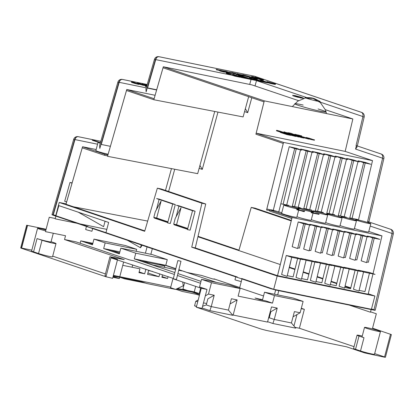 <?xml version="1.0" encoding="UTF-8"?>
<svg xmlns="http://www.w3.org/2000/svg" width="414" height="414" viewBox="0 0 414 414"><rect width="100%" height="100%" fill="white"/><g stroke="black" fill="none" stroke-linecap="round" stroke-linejoin="round"><path stroke-width="0.62" d="M319.329 101.063A7.835 0.481 -165.3 0 1 320.167 101.518A7.835 0.481 -165.3 0 1 312.461 99.991A7.835 0.481 -165.3 0 1 305.004 97.538A7.835 0.481 -165.3 0 1 305.956 97.554M305.465 97.59A7.452 0.461 14.7 0 0 305.377 97.637A7.452 0.461 14.7 0 0 311.959 99.836A7.452 0.461 14.7 0 0 319.706 101.461A7.452 0.461 14.7 0 0 319.794 101.42A7.452 0.461 14.7 0 0 319.711 101.316C315.478 99.049 313.212 98.04 312.917 98.299C312.549 97.89 310.081 97.652 305.501 97.59A7.452 0.461 14.7 0 0 305.465 97.59M223.431 71.306C224.222 71.581 224.222 71.638 223.425 71.487C224.222 71.638 224.222 71.581 223.431 71.306L223.374 71.534M223.679 71.995L223.777 71.617C225.05 71.87 225.138 71.808 224.052 71.431C225.138 71.808 225.05 71.87 223.777 71.617L220.264 70.696C219.477 70.37 219.586 70.282 220.595 70.437C219.586 70.282 219.477 70.37 220.264 70.696L220.165 71.073L223.679 71.995C224.952 72.248 225.04 72.186 223.953 71.808M220.269 70.416L216.31 69.35L216.212 69.733L219.606 70.483M220.853 70.882L220.398 70.608L220.295 70.985M220.874 70.815C220.383 70.603 220.548 70.52 221.366 70.566L221.267 70.944L221.366 70.571M227.353 72.367L231.467 73.206L231.369 73.583L227.255 72.745L227.353 72.367L219.834 70.132M225.071 71.208L226.411 71.493M226.986 71.746L227.446 71.917M229.304 72.559L229.382 72.259L232.161 72.89L232.063 73.268L230.386 72.926L226.375 71.472L222.748 70.81M267.708 82.381L268.639 82.619L268.541 83.002L267.61 82.759L267.708 82.381L260.473 80.005L260.654 80.58L263.806 81.682M275.533 83.98L275.434 84.358L275.533 83.98L266.989 81.615L266.885 81.993L267.936 82.293M268.184 82.505L268.024 81.967L269.442 82.826L275.217 84.011L274.974 84.378L275.077 83.995M262.264 81.367L267.32 82.402L267.216 82.779L262.16 81.744L262.264 81.367L253.508 78.412L253.404 78.789L259.107 80.714M259.723 80.849L261.565 81.227L261.462 81.605L259.625 81.227L259.723 80.849L249.554 77.734L249.673 78.262L254.263 79.731M241.45 76.683L238.324 75.705L238.423 75.327L244.524 76.911L244.426 77.294L243.97 77.201M251.443 79.152L256.499 80.187L256.401 80.564L251.345 79.535L251.443 79.152L242.687 76.197L242.599 76.518M245.212 77.858L241.434 76.756L241.533 76.373L247.582 77.946L247.489 78.298M247.841 78.417L250.734 79.007L250.636 79.39L247.743 78.795L247.841 78.417L245.29 77.558L245.207 77.879M241.424 77.102L247.184 78.282L247.08 78.66L241.326 77.485L241.424 77.102L232.668 74.147L232.57 74.525L236.86 75.974M236.911 75.762L237.579 75.897L237.476 76.274L236.813 76.14L236.911 75.762M234.986 75.788L240.063 76.828L239.965 77.206L234.888 76.166L234.986 75.788L226.23 72.833L226.132 73.211L234.888 76.166M303.374 98.02L303.276 98.392L303.379 98.014L302.236 97.714L302.132 98.092L303.276 98.397L303.374 98.02M293.754 96.079L293.852 95.701L298.52 97.026L298.422 97.404L292.874 95.732L292.786 95.215L293.852 95.701L295.084 95.618L302.256 97.73M297.832 96.876L297.914 96.576L301.495 97.688L301.335 98.102L301.418 97.3M236.943 74.329L241.015 75.162L240.917 75.539L236.844 74.706L236.943 74.329L236.487 74.173L236.389 74.551L236.844 74.706M232.984 72.833L232.999 72.766C231.519 72.476 231.317 72.507 232.389 72.854L239.923 74.939M231.633 72.957L231.731 72.574L232.389 72.854L232.29 73.231L236.456 74.303M242.806 75.503L243.334 75.612L243.235 75.99L242.702 75.881L242.806 75.503L239.106 74.256L237.729 74.163M237.232 73.966L237.315 73.651L238.671 74.163M243.577 74.981L243.592 74.918C242.174 74.655 242.381 74.82 244.203 75.415L250.227 76.963L250.128 77.34L249.145 77.206L249.249 76.828C250.661 77.087 250.449 76.916 248.612 76.326L248.591 76.399M243.592 74.918L242.62 74.789L242.521 75.167M252.638 77.537L257.767 78.588L257.668 78.965L252.54 77.915L252.638 77.537L246.92 75.84M254.051 77.827L251.386 76.926L251.484 76.549L256.675 78.365M259.464 78.934L263.537 79.767L263.439 80.145L259.366 79.312L259.464 78.934L259.009 78.779L258.91 79.162L259.366 79.312M255.505 77.439L255.521 77.377C254.041 77.087 253.834 77.113 254.91 77.459L262.445 79.545M254.155 77.563L254.253 77.185L254.853 77.687M356.092 145.552L381.284 154.039A3.923 2.924 108.7 0 0 381.278 154.039A3.923 2.924 108.7 0 0 381.025 153.967L356.066 145.547L362.866 116.846A3.923 2.603 -78.4 0 0 361.355 112.323L254.594 76.279L159.188 56.759A3.923 2.603 101.6 0 0 158.981 56.702A3.923 2.603 101.6 0 1 158.981 56.702L254.387 76.223A3.923 2.603 101.6 0 1 254.594 76.279A3.923 2.924 108.7 0 1 254.858 76.347L361.619 112.396A3.923 2.924 108.7 0 0 361.608 112.391A3.923 2.924 108.7 0 0 361.355 112.323M232.145 75.239L155.742 59.611A3.923 2.603 101.6 0 1 157.387 57.091M155.328 59.921A3.923 0.295 -163.9 0 1 154.422 59.461L145.919 88.974L146.121 91.877L155.328 59.921A3.923 2.924 -71.3 0 1 159.188 56.759M220.496 70.815C219.487 70.659 219.379 70.747 220.165 71.073M216.636 69.873L216.734 69.495M221.304 70.799L223.394 71.441M224.766 71.901L227.255 72.745M222.049 70.985L222.147 70.608M221.547 70.882L221.645 70.504M229.775 72.719L229.853 72.414M267.247 82.66L267.61 82.759M264.882 81.905L264.955 81.62M264.023 81.729L264.116 81.372M263.237 81.506L263.335 81.128M262.533 81.284L262.631 80.906M261.912 81.072L262.01 80.694M261.389 80.885L261.488 80.507M260.965 80.72L261.063 80.342M260.654 80.58L260.753 80.197M260.458 80.466L260.556 80.088M275.129 84.337L275.434 84.358M275.274 84.378L275.372 84.001M269.105 82.624L271.744 83.374M268.603 82.759L270.259 83.431L270.358 83.054M269.343 83.209L269.442 82.826M270.259 83.431L274.974 84.378M274.565 84.327L274.668 83.949M274.052 84.244L274.151 83.866M273.442 84.135L273.545 83.752M272.748 83.995L272.847 83.612M271.977 83.83L272.076 83.452M271.144 83.638L271.242 83.261M261.488 81.517L262.16 81.744M256.432 80.435L259.625 81.227M259.418 81.185L259.516 80.802M258.967 81.087L259.071 80.704M258.486 80.973L258.584 80.59M257.974 80.844L258.072 80.466M257.446 80.709L257.544 80.332M256.923 80.57L257.022 80.192M254.745 79.83L254.822 79.529M254.46 79.773L254.548 79.431M254.243 79.721L254.341 79.343M254.118 79.659L254.217 79.276M254.077 79.612L254.175 79.234M253.875 79.56L253.973 79.177M253.182 79.374L253.285 78.996M252.509 79.188L252.607 78.81M251.872 79.002L251.971 78.624M251.277 78.826L251.381 78.448M250.755 78.66L250.853 78.277M250.304 78.505L250.403 78.127M249.937 78.37L250.04 77.992M249.673 78.262L249.771 77.884M249.513 78.174L249.611 77.796M240.876 76.564L240.974 76.186M244.451 77.206L245.191 77.454M247.505 78.236L248.343 78.52M250.656 79.302L251.345 79.535M243.929 77.599L244.032 77.216M247.101 78.582L247.743 78.795M237.501 76.192L238.329 76.471M240.006 77.04L241.326 77.485M303.208 98.392L303.307 98.014M303.069 98.366L303.172 97.989M302.882 98.325L302.981 97.947M302.67 98.273L302.769 97.895M302.463 98.216L302.562 97.833M302.287 98.159L302.386 97.782M302.173 98.118L302.272 97.74M301.48 97.735L302.148 98.04M302.106 97.999L302.204 97.621M301.935 97.916L302.039 97.538M301.671 97.807L301.775 97.43M299.296 96.648L299.198 97.026L301.32 97.678M300.885 97.533L300.983 97.155M300.378 97.373L300.476 96.995M299.808 97.202L299.907 96.824M298.566 96.814L298.66 96.472M297.754 97.264L298.002 96.302M294.499 95.913L297.889 96.674M297.252 96.514L297.356 96.136M296.621 96.358L296.719 95.981M296.02 96.219L296.119 95.841M295.472 96.1L295.57 95.717M294.98 96.001L295.084 95.618M294.566 95.924L294.67 95.546M294.25 95.836L294.338 95.494M294.028 95.758L294.1 95.474M298.344 97.399L298.442 97.021M298.199 97.373L298.297 96.99M298.002 97.326L298.101 96.948M297.79 97.269L297.889 96.892M297.092 97.083L297.19 96.705M296.44 96.902L296.538 96.524M295.819 96.726L295.917 96.348M295.229 96.55L295.327 96.172M294.68 96.384L294.778 96.007M294.188 96.224L294.287 95.846M293.386 95.944L293.485 95.567M293.091 95.831L293.19 95.453M292.874 95.732L292.977 95.355M292.739 95.655L292.838 95.272M297.971 96.912L298.044 96.638M297.935 96.907L298.008 96.622M298.473 97.197L301.335 98.102M300.533 97.89L300.631 97.513M237.884 74.52L237.962 74.215M240.979 75.296L242.702 75.881M239.023 74.572L239.106 74.256M243.494 75.296C242.076 75.032 242.283 75.198 244.105 75.793L249.145 77.206M250.185 77.123L252.54 77.915M260.406 79.126L260.484 78.82M257.751 78.644L258.978 78.908M373.977 309.765L371.508 308.932M306.551 97.523L256.483 80.621A3.923 0.342 15.3 0 0 256.282 80.544M156.689 89.766L147.275 87.861M55.833 215.394L53.277 214.871C51.703 214.566 51.569 214.649 52.878 215.12L270.823 288.703L276.174 290.126L373.894 310.117C375.472 310.422 375.601 310.34 374.292 309.869M156.627 198.585L172.726 204.019L167.634 222.923L170.32 223.472L175.288 204.542L159.188 199.108L156.627 198.585M176.442 205.272L192.536 210.71L187.449 229.615L190.135 230.163L195.097 211.233L178.998 205.799L176.442 205.272M227.783 72.45L225.149 71.622M247.127 76.316L245.233 75.752M285.277 132.314L285.174 132.692L284.791 132.563L284.889 132.185L289.707 133.67L289.609 134.048L289.039 133.929L289.138 133.551M284.806 132.501L283.859 132.18L283.963 131.802L285.386 132.335M291.565 133.717L296.32 135M291.591 133.608L291.492 134.12L292.134 134.379L292.341 133.686M288.346 133.096L288.444 132.723L291.43 133.401L291.642 133.774M295.016 134.762L294.401 134.622M287.068 134.234L290.726 134.985L290.628 135.362L286.969 134.617L287.068 134.234L282.441 132.677L280.433 132.056L280.335 132.433L286.969 134.617M285.039 133.204L286.229 133.458M286.742 133.686L287.15 133.841M290.68 135.166L295.011 136.278L295.11 135.901C296.724 136.211 296.734 136.092 295.146 135.554C296.734 136.092 296.724 136.211 295.11 135.901L289.702 134.441C288.108 133.898 288.134 133.789 289.784 134.105C288.134 133.789 288.108 133.898 289.702 134.441L289.64 134.69M301.946 137.282L302.582 137.412L302.484 137.79L301.842 137.66L301.946 137.282L298.23 136.237L298.158 136.506M298.101 136.496L298.737 136.625L298.639 137.003L297.997 136.874L298.101 136.496L297.568 136.061L292.936 134.928M296.936 135.885L297.009 135.601L297.526 136.046M298.339 136.268L298.437 135.895L304.021 137.707L303.923 138.085L303.369 137.971L303.467 137.593M301.982 136.677L301.997 136.62C300.678 136.366 300.502 136.387 301.454 136.698L309.123 138.747L309.02 139.13L308.471 139.016L308.57 138.638M300.771 136.832L300.869 136.454L301.402 136.894M312.389 139.42L314.5 139.849L314.402 140.227L312.291 139.797L312.389 139.42L309.061 138.426L309.113 138.98L312.291 139.797M309.03 138.535L306.593 137.753C305.677 137.432 305.837 137.401 307.084 137.66C305.837 137.401 305.677 137.432 306.593 137.753L306.541 137.95M282.933 132.273L285.039 132.708L284.941 133.085L282.834 132.656L282.933 132.273L279.6 131.279L279.652 131.833L280.433 132.076M277.608 130.576L277.623 130.519C276.381 130.26 276.221 130.286 277.137 130.607L279.574 131.393M277.623 130.519C276.381 130.26 276.221 130.286 277.137 130.607L277.038 130.99L279.652 131.833M294.928 134.602L295.022 134.25L296.978 134.912M297.024 134.928L301.708 135.885L301.604 136.263L296.926 135.306L297.024 134.928L296.393 134.716L296.295 135.093L296.926 135.306M298.282 135L300.264 135.59M296.61 134.659L298.592 135.249M356.557 145.707L357.085 146.96L355.564 149.076L356.376 145.65M86.526 226.479L88.042 226.618L55.937 215.797L58.86 205.629L108.649 222.437L105.963 232.658L93.015 228.295L88.932 227.291M76.611 137.065A3.923 2.603 -78.4 0 0 74.97 139.585L53.277 214.871L52.971 214.809M201.913 203.227L191.734 247.189L195.268 247.914L205.737 204.009L201.913 203.227L157.341 188.179L144.677 231.302L59.228 202.456L55.755 215.704L56.18 215.849M199.139 168.332L202.28 169.393L199.931 165.445M244.565 111.599L247.701 112.66L245.357 108.716M368.864 221.914L383.845 158.66L382.531 158.49L367.601 221.511L390.738 229.299A3.923 2.924 108.7 0 0 390.728 229.299A3.923 2.924 108.7 0 0 390.48 229.232L367.627 221.516M368.651 222.753L368.093 221.671M105.963 232.658L236.746 276.816M241.662 278.472L273.701 289.293L371.415 309.284L374.893 296.031L277.178 276.04L191.734 247.189M131.745 81.884L131.595 82.37L131.745 81.884L139.073 84.063L138.969 84.44L137.303 84.099L137.401 83.721M134.488 82.914L134.653 83.385L137.303 84.099M137.438 83.085L143.71 84.88L143.881 85.413L143.611 85.258L143.881 85.413L143.989 85.025M137.448 83.043L137.427 83.509L138.028 83.742L140.17 84.466L140.268 84.083M141.955 84.327L142.049 83.975L146.877 85.641M144.584 84.575L146.97 85.32M144.605 84.492L144.419 84.896M145.231 84.813L147.198 85.144M145.516 85.988L146.691 86.376M145.547 85.879L145.216 86.257L146.592 86.754M118.771 82.645A3.923 0.295 -163.9 0 1 117.871 82.179L99.614 145.526L99.815 148.429L118.771 82.645A3.923 2.924 -71.3 0 1 122.632 79.478A3.923 2.603 101.6 0 0 122.425 79.421L147.208 84.492M100.975 144.414L101.264 144.45L119.191 82.329A3.923 2.603 101.6 0 1 120.831 79.809M52.878 215.12L74.556 139.901A3.923 2.924 -71.3 0 1 78.412 136.734A3.923 2.603 -78.4 0 0 78.205 136.682L100.83 141.309M172.726 204.019L175.288 204.542M154.334 217.609L154.22 218.038L167.722 222.597M159.105 199.419L156.42 209.665M192.536 210.71L195.097 211.233M174.149 224.284L174.035 224.73L187.537 229.289M178.92 206.11L176.131 216.739M226.277 71.85L226.375 71.472M237.491 74.116L233.894 73.009C232.43 72.698 232.14 72.688 233.025 72.983L232.508 72.776L232.409 73.154M235.1 73.609L235.188 73.278M239.675 74.448L242.055 74.856L241.962 75.219M242.614 75.441L242.055 74.856M248.824 76.74L248.84 76.688C249.802 76.859 249.513 76.693 247.976 76.186L244.017 75.063L243.365 74.981L243.266 75.358M243.97 75.25L244.017 75.063C243.039 74.898 243.318 75.058 244.845 75.555L244.824 75.622M248.84 76.688L249.456 76.766L249.357 77.144M260.013 78.722L256.416 77.62C254.946 77.304 254.662 77.294 255.547 77.594L255.029 77.382L254.926 77.76M257.622 78.215L257.71 77.884M382.531 158.49A3.923 2.603 -78.4 0 0 381.025 153.967M285.174 132.692L289.039 133.929M285.686 132.796L285.784 132.418M288.387 133.117L291.332 133.779L291.43 133.401M288.843 133.267L288.941 132.889M292.134 134.379L294.996 135.161L295.725 135.259L295.829 134.881L295.725 135.259M292.315 134.441L292.413 134.064M282.343 133.054L282.441 132.677M281.898 132.961L281.996 132.583M295.011 136.278C296.626 136.589 296.636 136.475 295.047 135.932M298.701 136.775L301.842 137.66M296.315 136.118L297.997 136.874M297.469 136.439L297.568 136.061M302.515 137.681L303.369 137.971M303.995 137.8L308.471 139.016M306.313 138.286L306.412 137.909M280.775 132.169L282.834 132.656M277.525 130.896C276.283 130.638 276.122 130.669 277.038 130.99M295.084 135.093L295.182 134.716L295.808 134.892M295.544 134.84L295.648 134.462M77.216 223.332L55.14 218.83L55.849 216.124M88.042 226.618L87.939 226.996M86.438 226.448L85.657 229.434L86.583 229.842L91.934 231.266L92.648 228.544M72.124 182.9L69.987 182.46L64.693 201.282L66.638 201.939M274.523 294.25L275.636 290.012M263.537 295.974L239.618 287.916L241.967 278.958L241.258 281.587L235.908 280.164L234.976 279.75L235.737 276.857M291.73 257.327L289.448 267.18L295.027 269.064M303.265 271.848L308.963 273.773M317.202 276.552L322.904 278.477M331.143 281.261L336.846 283.186M345.085 285.965L350.782 287.89M368.258 293.79L374.893 296.031M291.347 220.424L255.06 208.175L251.236 207.388L291.228 220.895M198.032 236.316L238.976 250.144M59.228 202.456L66.085 203.854M277.178 276.04L273.701 289.293M79.954 223.891L106.828 229.377M110.383 146.318L101.285 144.455M98.149 142.24L92.296 140.263L92.394 139.885L99.417 142.364M100.276 143.228A7.845 0.481 -165.3 0 1 98.056 142.287A7.845 0.481 -165.3 0 1 100.473 142.561M300.14 208.123L300.233 207.73L292.32 206.11L306.169 150.893L313.315 152.507L307.866 150.665L300.714 149.056L300.548 149.723M311.488 211.099L311.732 210.079L303.819 208.459L317.662 153.247L324.814 154.857L319.365 153.02L312.213 151.405L312.042 152.078M323.055 213.174L323.225 212.434L315.313 210.814L329.161 155.597L336.308 157.211L330.858 155.369L323.707 153.76L323.541 154.427M334.595 215.332L334.724 214.783L326.812 213.163L340.655 157.951L347.807 159.561L342.357 157.724L335.205 156.109L335.035 156.782M346.12 217.562L346.218 217.138L338.305 215.518L352.154 160.301L359.3 161.915L353.851 160.073L346.699 158.464L346.534 159.131M357.624 219.886L357.717 219.487L349.804 217.867L363.647 162.655L370.799 164.265L365.35 162.428L358.198 160.813L358.027 161.486M288.636 205.805L288.739 205.375L280.827 203.755L294.67 148.543L301.822 150.153L296.372 148.316L289.22 146.701L273.276 210.281L281.774 212.749M312.208 212.579L319.096 213.986L318.997 214.369L312.109 212.956L312.208 212.579L311.219 212.242L311.116 212.625L312.109 212.956M300.699 210.224L300.6 210.602L297.744 210.017L296.75 209.681L296.848 209.303L304.321 211.29L304.223 211.668L303.069 211.435L303.172 211.057M297.138 209.401L297.231 209.049L299.679 210.012M301.811 210.597L304.73 211.047L304.3 211.357M311.514 211.104A7.845 0.481 -165.3 0 1 313.351 211.921A7.845 0.481 -165.3 0 1 305.641 210.395A7.845 0.481 -165.3 0 1 298.178 207.942A7.845 0.481 -165.3 0 1 303.183 208.785A7.845 0.481 -165.3 0 1 311.514 211.104M325.885 214.048A7.845 0.481 -165.3 0 1 327.722 214.861A7.845 0.481 -165.3 0 1 320.012 213.339A7.845 0.481 -165.3 0 1 312.549 210.881A7.845 0.481 -165.3 0 1 317.548 211.725A7.845 0.481 -165.3 0 1 325.885 214.048M340.251 216.988A7.845 0.481 -165.3 0 1 342.093 217.8A7.845 0.481 -165.3 0 1 334.383 216.279A7.845 0.481 -165.3 0 1 326.92 213.821A7.845 0.481 -165.3 0 1 331.919 214.664A7.845 0.481 -165.3 0 1 340.251 216.988M354.622 219.927A7.845 0.481 -165.3 0 1 356.464 220.74A7.845 0.481 -165.3 0 1 348.754 219.218A7.845 0.481 -165.3 0 1 341.286 216.76A7.845 0.481 -165.3 0 1 346.29 217.604A7.845 0.481 -165.3 0 1 354.622 219.927M368.993 222.867A7.845 0.481 -165.3 0 1 370.83 223.679A7.845 0.481 -165.3 0 1 363.125 222.158A7.845 0.481 -165.3 0 1 355.657 219.699A7.845 0.481 -165.3 0 1 360.661 220.543A7.845 0.481 -165.3 0 1 368.993 222.867M297.143 208.164A7.845 0.481 -165.3 0 1 298.98 208.982A7.845 0.481 -165.3 0 1 291.27 207.455A7.845 0.481 -165.3 0 1 283.807 204.997A7.845 0.481 -165.3 0 1 288.812 205.846A7.845 0.481 -165.3 0 1 297.143 208.164M375.213 310.277L393.3 233.92L391.986 233.755A3.923 2.603 -78.4 0 0 390.48 229.232M309.543 224.988L303.679 249.052L309.129 250.889L315.163 226.137L322.346 227.607L316.896 225.765L309.713 224.295L309.584 224.828M321.041 227.338L315.173 251.401L320.622 253.244L326.656 228.487L333.844 229.961L328.395 228.119L321.207 226.649L321.078 227.177M332.535 229.692L326.672 253.756L332.121 255.593L338.155 230.841L345.338 232.311L339.889 230.469L332.706 228.999L332.577 229.532M344.034 232.042L338.166 256.106L343.615 257.948L349.649 233.191L356.837 234.66L351.388 232.823L344.2 231.354L344.07 231.881M355.528 234.396L349.664 258.46L355.114 260.297L361.148 235.545L368.331 237.015L362.881 235.173L355.698 233.703L355.569 234.236M367.027 236.746L361.158 260.81L366.607 262.652L372.641 237.895L379.829 239.364L374.38 237.527L367.192 236.058L367.063 236.585M300.471 259.112L295.994 277.463L301.444 279.305L306.086 260.261L317.585 262.616L312.135 260.773L300.636 258.424L300.554 258.776M314.842 262.052L310.365 280.402L315.815 282.244L320.457 263.206L331.956 265.555L326.506 263.713L315.007 261.363L314.919 261.715M329.208 264.991L324.736 283.342L330.186 285.184L334.828 266.145L346.327 268.495L340.872 266.657L329.378 264.303L329.29 264.655M343.579 267.936L339.107 286.286L344.557 288.123L349.199 269.084L360.692 271.434L355.243 269.597L343.749 267.242L343.661 267.594M357.95 270.875L353.478 289.226L358.928 291.063L363.57 272.024L375.063 274.373L369.614 272.536L358.12 270.182L358.032 270.539M287.078 276.366L291.72 257.322L303.214 259.676L297.764 257.834L286.265 255.485L281.623 274.523L287.078 276.366M297.63 248.54L303.669 223.783L310.852 225.257L305.403 223.415L298.215 221.945L292.18 246.697L297.63 248.54M174.372 274.451L133.789 260.773L129.494 259.899L75.985 241.864L64.532 239.53L124.262 259.656L109.943 256.732L117.592 259.407L110.936 257.829L173.373 278.451M173.28 278.839L177.839 260.592L180.985 261.234L176.426 279.481L173.28 278.839L201.276 288.273L207.005 289.443L199.538 286.923L201.525 279.352L230.158 285.199L240.115 288.553L211.476 282.705L208.501 294.064L214.224 295.234L211.243 306.593L206.27 304.916L207.859 298.856L214.224 295.234M237.346 277.018L237.263 277.313M167.893 221.956L153.801 217.428L155.291 211.745L161.134 200.971L156.663 218.012L167.934 221.811M187.708 228.647L173.709 224.134L175.2 218.457L181.042 207.683L176.571 224.719L187.749 228.487M349.25 305.077L370.442 312.218L371.141 309.553M131.595 82.37L134.653 83.385M139.063 84.099L139.207 83.737M143.223 84.808L143.71 84.88M140.17 84.466L143.881 85.413M142.276 85.082L142.375 84.704M143.694 84.994L144.771 85.553L144.869 85.175M144.771 85.553L146.768 86.019M145.216 85.703L145.314 85.32M144.414 84.917L146.287 85.543M145.216 86.257L145.314 85.879M287.14 134.25L285.437 133.686M293.976 135.652L290.602 134.731M309.356 138.597L309.035 138.514M279.895 131.455L279.579 131.373M370.54 311.835L376.331 313.781L372.553 328.173L391.375 334.579L390.459 334.471L384.497 357.189L385.413 357.298L391.375 334.579M64.532 239.53L65.526 235.742L45.478 231.649L49.25 217.262L55.233 218.483M72.046 183.159L69.987 182.46M277.675 294.897L278.788 290.659M264.52 292.212L262.538 299.783L255.065 298.028L260.044 299.705L265.772 300.874L272.49 303.136L274.477 295.565L264.52 292.212L293.159 298.054L303.115 301.413L274.477 295.565M240.115 288.553L238.128 296.124L272.49 303.136M177.425 275.481L200.5 283.254M239.722 287.528L214.022 278.87L214.954 279.279L212.46 278.86L201.577 275.439L187.257 272.515L178.874 269.69M175.821 268.66L165.791 265.281M301.211 308.668L304.362 309.315L301.309 308.285M372.962 273.944L368.155 294.225L277.494 275.677L195.268 247.914M197.928 236.751L238.857 250.568L251.236 207.388M144.802 230.872L65.966 204.257L82.541 146.742L104.83 154.267L107.909 154.898M157.341 188.179L161.165 188.965L205.737 204.009M98.242 142.23L98.33 141.888M98.056 142.287L95.872 150.613A7.845 0.481 14.7 0 0 100.064 152.166A7.845 0.481 14.7 0 0 108.106 154.215M292.32 206.11L292.175 206.7M300.512 149.858L286.7 204.961M300.714 149.056L306.169 150.893M294.623 206.581L307.731 151.245M303.819 208.459L303.705 208.91M312.011 152.212L298.194 207.31M312.213 151.405L317.662 153.247M306.117 208.93L319.225 153.599M315.313 210.814L315.214 211.207M323.505 154.562L309.693 209.66M323.707 153.76L329.161 155.597M317.616 211.285L330.724 155.949M326.812 213.163L326.532 214.271M335.004 156.916L321.186 212.015M335.205 156.109L340.655 157.951M329.109 213.634L342.218 158.303M338.305 215.518L338.109 216.31M346.497 159.266L332.685 214.364M346.699 158.464L352.154 160.301M340.603 215.989L353.711 160.653M349.804 217.867L349.654 218.457M357.996 161.62L344.179 216.719M358.198 160.813L363.647 162.655M352.102 218.338L365.21 163.007M289.22 146.701L294.67 148.543M280.827 203.755L278.731 212.123M283.124 204.226L296.233 148.895M297.744 210.017L297.842 209.639M300.6 210.602L303.069 211.435M296.936 216.765A7.845 0.481 14.7 0 0 305.418 219.223A7.845 0.481 14.7 0 0 311.168 220.248L313.031 213.148M311.307 219.705A7.845 0.481 14.7 0 0 319.784 222.163A7.845 0.481 14.7 0 0 325.539 223.193L327.722 214.861M325.678 222.644A7.845 0.481 14.7 0 0 334.155 225.102A7.845 0.481 14.7 0 0 339.904 226.132L342.093 217.8M340.049 225.589A7.845 0.481 14.7 0 0 348.526 228.042A7.845 0.481 14.7 0 0 354.275 229.071L356.464 220.74M354.42 228.528A7.845 0.481 14.7 0 0 362.897 230.986A7.845 0.481 14.7 0 0 368.646 232.011L370.83 223.679M283.807 204.997L281.623 213.329A7.845 0.481 14.7 0 0 289.086 215.787A7.845 0.481 14.7 0 0 296.797 217.309L298.66 210.203M309.294 250.201L310.862 250.522L316.731 226.458M309.713 224.295L315.163 226.137M320.793 252.55L322.356 252.871L328.224 228.807M321.207 226.649L326.656 228.487M332.287 254.905L333.855 255.226L339.723 231.162M332.706 228.999L338.155 230.841M343.786 257.254L345.348 257.575L351.217 233.512M344.2 231.354L349.649 233.191M355.279 259.609L356.847 259.93L362.716 235.866M355.698 233.703L361.148 235.545M366.778 261.958L368.341 262.279L374.209 238.216M367.192 236.058L372.641 237.895M301.615 278.612L307.493 279.817L311.965 261.467M300.636 258.424L306.086 260.261M315.986 281.551L321.859 282.757L326.335 264.406M315.007 261.363L320.457 263.206M330.356 284.496L336.23 285.696L340.706 267.346M329.378 264.303L334.828 266.145M344.722 287.435L350.601 288.636L355.077 270.285M343.749 267.242L349.199 269.084M359.093 290.374L364.972 291.575L369.448 273.224M358.12 270.182L363.57 272.024M287.244 275.672L293.122 276.878L297.594 258.527M286.265 255.485L291.72 257.322M297.801 247.846L299.369 248.167L305.232 224.103M298.215 221.945L303.669 223.783M153.801 217.428L156.663 218.012M173.709 224.134L176.571 224.719M287.818 133.106L287.885 132.847L286.333 132.604M288.92 133.479L287.885 132.847M282.974 132.853L286.198 133.443L286.095 133.82M289.753 134.788L286.198 133.443M290.116 134.503L290.183 134.239C288.863 133.991 288.884 134.095 290.255 134.555C288.884 134.095 288.863 133.991 290.183 134.239L294.592 135.44C295.958 135.895 295.989 136.004 294.685 135.761C295.989 136.004 295.958 135.895 294.592 135.44L294.509 135.771M305.993 137.821L302.789 136.837L301.558 136.63L301.459 137.008M303.866 137.37L303.943 137.075M313.527 139.653L310.329 138.7L309.367 138.55L309.268 138.928M311.654 139.259L311.726 138.985M311.307 138.902L307.918 137.888L306.686 137.676L306.588 138.053M309.222 138.55L309.32 138.172M284.071 132.506L280.873 131.559L279.911 131.404L279.812 131.781M282.193 132.118L282.265 131.843M281.846 131.755L278.462 130.746L277.225 130.534L277.126 130.912M279.766 131.409L279.864 131.031M201.276 288.273L196.308 307.204L202.037 308.373L205.313 295.875L208.501 294.064M384.497 357.189L364.718 352.919L346.549 346.797L266.368 330.434L261.017 329.011L196.308 307.204M295.12 327.37L299.4 328.245L354.048 346.658M374.67 353.608L384.565 356.946M299.4 328.245L304.362 309.315M21.352 248.245L27.308 225.526L26.662 225.242L20.7 247.96L21.352 248.245L105.968 276.759L112.624 278.343L117.431 260.018M199.61 294.618L192.303 292.155M187.325 290.478L182.936 288.998M174.848 272.552L134.286 258.879L135.776 253.202L120.841 248.167L119.351 253.849L103.671 248.566L105.161 242.889L93.962 239.111L92.472 244.793L80.777 240.85L92.86 243.318M80.777 240.85L80.14 243.266M165.486 190.419L171.463 168.612M96.157 149.526L82.541 146.742M261.513 300.005L260.794 299.198M303.115 301.413L300.134 312.772L294.406 311.602L291.425 322.961L274.244 319.453L277.225 308.094L271.496 306.924L267.522 322.071L233.16 315.054L237.134 299.912L231.405 298.742L228.43 310.102L211.243 306.593L209.877 310.635L232.787 315.308L228.43 310.102M201.525 279.352L211.476 282.705M205.313 295.875L207.005 289.443M109.943 256.732L104.975 275.667L106.15 276.06M123.62 262.103L119.791 276.692L113.4 275.388M119.625 277.323L119.294 278.586L112.903 277.282M52.707 256.147L105.435 273.918M113.105 276.5L119.294 278.586M145.759 283.16L124.526 278.829L120.717 277.546M132.092 267.237L132.64 265.146M200.997 281.36L177.901 273.582M120.841 248.167L152.342 254.6L167.272 259.63L165.786 265.312L175.815 268.691M178.869 269.721L216.569 282.426M136.144 251.293L136.661 249.316L105.161 242.889M93.962 239.111L125.463 245.543L136.661 249.316M184.597 282.653L182.791 289.552L194.244 291.891L195.687 286.39M175.841 289.272L182.295 291.446L196.609 294.37L199.429 295.317M293.956 325.984L296.947 314.583L300.134 312.772M127.445 240.291L140.496 247.753L142.137 245.254M78.267 212.18L103.624 226.675L105.027 221.345L106.031 221.552M141.231 244.948L140.496 247.753M238.857 250.568L280.283 264.556M73.511 206.803L147.679 221.081M277.494 275.677L291.823 218.525L269.535 211L269.809 209.97L292.103 217.495L381.977 235.882L368.796 231.431M277.515 275.683L292.103 217.495M373.024 273.685L381.977 235.882M104.83 154.267L104.551 155.307L82.241 147.845L65.986 204.262M155.095 95.282L126.762 89.486L107.526 156.306L197.68 173.657L214.726 111.464M107.526 156.306L126.487 90.506L153.832 99.738L163.038 67.782L264.013 101.87L255.904 134.203L283.254 143.435L266.559 209.996L266.839 208.966L273.737 210.773L269.809 209.97M270.668 210.146L270.766 209.769L273.276 210.281M266.839 208.966L283.528 142.411L372.522 160.622L345.178 151.389L352.857 118.973L325.368 109.694M358.446 220.051L372.522 160.622M133.624 82.593L133.691 82.324L132.201 82.174M135.833 83.105L133.691 82.324M135.476 83.235L135.218 82.986M136.222 83.442L135.528 83.043M138.1 83.861L136.284 83.198M140.02 84.006L140.098 83.716L138.411 83.255L137.955 83.592M138.364 83.447L138.038 83.333M141.862 84.565L140.098 83.716M142.664 84.782L141.924 84.316M143.373 84.942L142.716 84.591M143.296 85.248L143.203 84.906M146.732 86.159L146.033 86.055L146.447 86.236L146.033 86.055L145.935 86.438M196.495 306.505L194.57 305.858L196.557 306.262M232.342 314.78L233.16 315.054M364.522 327.391L362.038 336.856A8.233 0.507 14.7 0 0 363.989 337.72L359.01 336.039A8.233 0.507 -165.3 0 1 357.059 335.18L353.582 348.428A8.233 0.507 14.7 0 0 355.538 349.292L360.511 350.969A8.233 0.507 14.7 0 0 365.971 352.573A8.233 0.507 14.7 0 0 374.494 354.286L380.45 331.567A8.233 0.507 -165.3 0 1 371.932 329.86A8.233 0.507 -165.3 0 1 364.522 327.391A8.233 0.507 -165.3 0 1 372.616 328.99A8.233 0.507 -165.3 0 1 380.45 331.567M267.615 321.719L272.878 323.494L295.787 328.167L291.425 322.961M202.13 308.021L209.877 310.635M26.662 225.242L46.109 229.242M45.933 229.92A8.233 0.507 14.7 0 0 37.596 228.228A8.233 0.507 14.7 0 0 37.581 228.254A8.233 0.507 14.7 0 0 45.675 230.898M31.831 250.154L21.409 248.027M51.077 241.709L54.053 242.713A8.233 0.507 -165.3 0 1 56.009 243.577L52.531 256.825A8.233 0.507 -165.3 0 1 47.294 255.94A8.233 0.507 -165.3 0 1 38.549 253.508L33.57 251.831A8.233 0.507 -165.3 0 1 31.619 250.972L37.581 228.254M92.519 244.617L82.21 241.145M87.934 242.309L92.705 243.918M293.04 316.803L296.947 314.583M269.043 316.27L269.628 316.389M272.878 323.494L274.244 319.453L269.266 317.776L270.854 311.716L277.225 308.094M230.039 303.948L237.134 299.912M198.223 299.912L195.76 301.314L197.747 301.718M203.476 302.888L206.633 303.529M194.57 305.858L195.76 301.314M182.791 289.552L177.539 288.48M170.749 287.093L119.791 276.692M200.666 288.066L199.222 293.567L194.244 291.891M199.222 293.567L176.55 288.941M173.047 278.343L170.584 287.725L175.562 289.402L146.929 283.554L141.95 281.877L113.239 276.009M122.772 265.338L139.953 268.841L138.959 272.629L144.688 273.799L145.894 269.193M147.482 263.138L147.663 262.44L164.844 265.943L164.477 267.356M162.526 274.798L161.869 277.302L167.592 278.472L168.068 276.666M152.399 271.382L148.543 270.596L147.55 274.384L159.002 276.718L159.752 273.861M103.671 248.566L119.869 251.872M119.398 253.673L105.104 248.855M167.272 259.63L135.776 253.202M165.786 265.312L134.286 258.879M175.577 269.623L153.139 265.043L135.714 259.174M178.822 269.892L181.772 270.891L178.729 270.27M164.353 265.017L175.769 268.867M104.551 155.307L107.635 155.902M126.762 89.486L154.106 98.718L163.313 66.763L264.282 100.856L352.857 118.973M283.528 142.411L256.178 133.179L264.282 100.856M266.559 209.996L269.643 210.591M256.178 133.179L345.178 151.389M357.059 335.18A8.233 0.507 -165.3 0 1 362.25 336.049M269.266 317.776L268.582 318.03M202.581 306.288L206.27 304.916M56.009 243.577A8.233 0.507 -165.3 0 1 50.772 242.692A8.233 0.507 -165.3 0 1 42.026 240.26L37.048 238.578A8.233 0.507 14.7 0 0 45.794 241.015A8.233 0.507 14.7 0 0 51.031 241.895L53.297 233.248M110.833 250.025L119.584 252.975M141.443 260.344L147.663 262.44M144.688 273.799L139.14 271.931M85.263 242.169L85.367 241.786M164.844 265.943L158.624 263.847M182.693 282.012L183.273 285.815L175.562 289.402M167.592 278.472L162.05 276.604M159.002 276.718L147.917 272.981M153.832 99.738L243.106 116.924L248.654 96.685M298.582 100.649L251.888 84.886L163.313 66.763M362.928 116.557L320.012 102.067M255.024 85.946L256.483 80.621A3.923 2.924 108.7 0 0 256.525 80.461M256.644 79.472A3.923 2.924 108.7 0 0 256.597 78.748M256.23 77.578A3.923 2.924 108.7 0 0 255.107 76.45M251.391 78.448A3.923 2.603 101.6 0 1 251.8 77.666M252.462 76.88A3.923 2.603 101.6 0 1 254.175 76.192M236.306 74.272L236.404 73.894M244.105 75.793L244.203 75.415M258.828 78.877L258.926 78.5M361.603 112.391A3.923 3.923 0 0 1 364.18 117.012L362.866 116.846M168.622 191.48L174.718 169.238M202.28 169.393L217.981 112.09M247.701 112.66L251.79 97.745M382.593 158.205L355.564 149.076M367.715 222.453L367.917 221.614M392.048 233.465L370.199 226.085M249.699 84.435L251.065 79.441M147.591 87.903L155.742 59.611A3.923 0.295 -163.9 0 0 155.441 59.549M373.894 310.117L391.986 233.755M147.208 84.508L122.632 79.478M118.89 82.267A3.923 0.295 -163.9 0 1 119.191 82.329L146.24 87.866M74.556 139.901A3.923 0.295 -163.9 0 1 73.651 139.435L51.962 214.711M74.67 139.523A3.923 0.295 -163.9 0 1 74.97 139.585L97.554 144.207M228.507 72.6L228.585 72.315M233.822 73.283L233.894 73.009M247.888 76.518L247.976 76.186M256.344 77.889L256.416 77.62M294.996 135.161L295.099 134.783M294.111 134.954L294.214 134.576M293.143 134.695L293.247 134.312M304.921 138.002L305.025 137.624M87.752 226.561L87.664 226.908M100.83 141.319L78.412 136.734M156.621 89.988L147.218 88.063M237.067 276.919L236.989 277.225M132.04 82.531L132.138 82.153M132.791 82.764L132.889 82.386M136.418 83.897L136.517 83.519M135.487 83.644L135.585 83.266M133.67 83.007L133.774 82.629M138.028 83.742L138.126 83.364M143.342 85.336L143.441 84.958M143.223 85.31L143.322 84.932M142.789 85.212L142.887 84.834M141.236 84.792L141.34 84.415M140.713 84.637L140.812 84.254M144.579 85.413L144.683 85.036M144.062 85.155L144.16 84.777M143.725 84.886L143.793 84.616M143.228 84.782L143.322 84.43M142.095 84.373L142.188 84.021M144.941 85.124L145.045 84.746M146.292 85.522L146.385 85.165M145.842 86.521L145.94 86.143M145.402 86.36L145.5 85.983M289.22 267.573L294.918 269.498M303.157 272.283L308.86 274.208M317.098 276.987L322.801 278.912M331.04 281.696L336.737 283.621M344.976 286.4L350.679 288.325M105.968 276.759L110.936 257.829M213.94 279.181L214.022 278.87M150.856 254.294L152.326 248.695M147.063 246.92L145.423 253.187M116.577 259.309L116.66 258.998M139.104 83.7L139.171 83.442M140.501 84.161L140.579 83.866M140.941 84.296L141.014 84.011M141.267 84.394L141.34 84.12M27.572 225.351L21.611 248.069M43.434 229.284L43.61 228.626M363.989 337.72L360.511 350.969M359.01 336.039L355.538 349.292M33.57 251.831L37.048 238.578M38.549 253.508L42.026 240.26M318.071 108.965A16.167 0.994 -165.3 0 1 318.552 110.864A16.167 0.994 -165.3 0 1 296.781 104.804A16.167 0.994 -165.3 0 1 303.172 105.058M305.656 98.113L312.891 98.387L320.343 102.558L325.513 110.062L326.506 113.586M292.32 106.589L297.749 101.176L304.828 98.258M223.922 71.938L224.026 71.56M224.704 72.134L224.807 71.751M219.523 70.789L219.622 70.411M220.605 70.789L220.703 70.411M254.858 76.347A3.923 3.923 0 0 0 254.387 76.223M158.981 56.702A3.923 3.923 0 0 0 154.422 59.461M364.18 117.012L357.323 145.951M291.435 134.038L291.539 133.66M292.279 134.126L292.377 133.748M292.098 134.224L292.196 133.846M296.233 136.434L296.331 136.056M288.429 134.322L288.527 133.945M308.627 138.773L308.725 138.395M305.894 137.878L305.993 137.5M279.165 131.631L279.264 131.254M276.438 130.736L276.536 130.358M383.845 158.66A3.923 3.923 0 0 0 381.273 154.034M393.3 233.92A3.923 3.923 0 0 0 390.723 229.294M131.414 82.262L131.512 81.884M134.172 83.183L134.271 82.805M137.308 83.431L137.407 83.054M144.382 84.886L144.481 84.503M145.128 85.072L145.226 84.694M122.425 79.421A3.923 3.923 0 0 0 117.871 82.179M78.21 136.682A3.923 3.923 0 0 0 73.651 139.435M313.129 212.77L313.351 211.921M298.033 208.485L298.178 207.942M312.404 211.425L312.549 210.881M326.775 214.364L326.92 213.821M341.146 217.303L341.286 216.76M355.517 220.243L355.657 219.699M298.82 209.587L298.98 208.982M289.2 134.115L289.101 134.493M295.648 135.885L295.549 136.263M132.232 82.065L132.128 82.443M134.964 82.971L134.866 83.349M296.046 104.452C296.802 105.084 310.246 109.11 318.402 110.823L324.576 111.935"/></g></svg>
